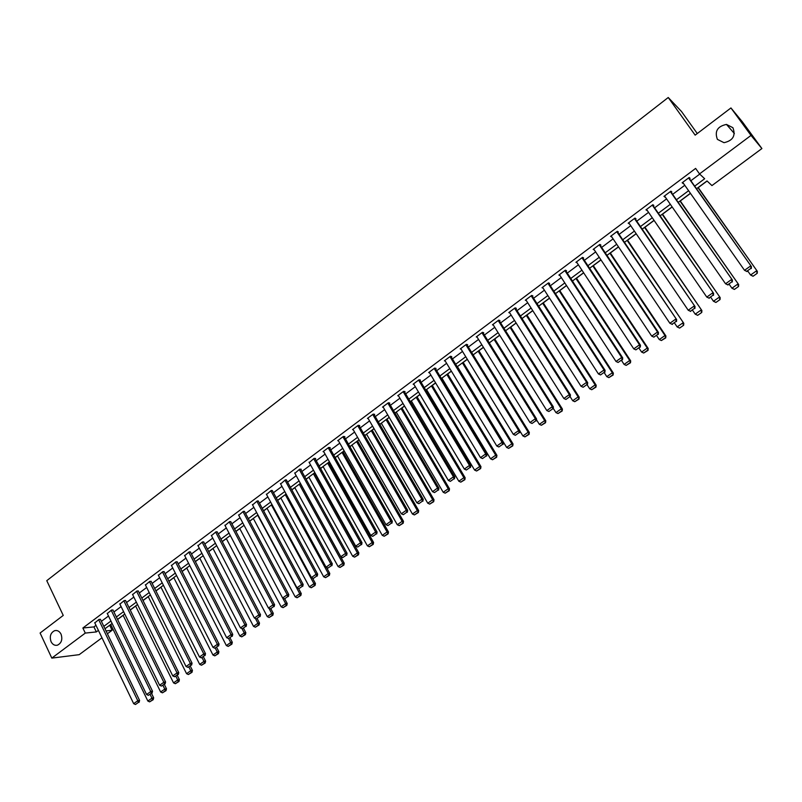 <?xml version="1.0" encoding="UTF-8"?>
<svg xmlns="http://www.w3.org/2000/svg" width="802" height="802" viewBox="0 0 802 802"><rect width="100%" height="100%" fill="white"/><g stroke="black" fill="none" stroke-linecap="round" stroke-linejoin="round"><path stroke-width="1.2" d="M61.042 634.141C62.736 639.394 61.543 643.074 57.463 645.179C54.747 645.78 52.611 644.607 51.057 641.67C49.373 636.407 50.576 632.728 54.676 630.653C57.363 630.071 59.488 631.234 61.042 634.141M732.898 127.698C735.905 135.668 732.948 140.661 724.016 142.686L717.399 139.378C714.422 131.317 717.449 126.335 726.472 124.42L732.898 127.698M697.279 133.533L681.499 111.498L668.236 97.503L46.767 580.668L63.248 615.425L40.1 633.019L51.809 658.111L85.293 633.079L96.34 631.926L98.405 630.382M668.236 97.503L695.164 135.147L730.943 107.949L742.411 121.894L761.9 148.55L711.945 185.583L707.013 180.941L696.527 188.741M109.533 625.349L110.766 624.558M117.573 619.495L123.147 615.345M130.245 610.071L135.648 606.051M143.037 600.558L148.25 596.678M155.939 590.954L160.971 587.214M168.971 581.27L173.813 577.671M182.114 571.495L186.766 568.037M195.377 561.631L199.838 558.312M208.771 551.666L213.031 548.498M222.294 541.611L226.344 538.593M235.938 531.465L239.788 528.598M249.713 521.22L253.352 518.513M263.617 510.874L267.046 508.328M277.652 500.428L280.86 498.052M291.828 489.892L294.815 487.676M306.143 479.245L308.9 477.2M320.589 468.498L323.116 466.624M328.7 462.473L329.482 461.892M335.186 457.641L337.472 455.947M343.066 451.777L344.198 450.945M349.923 446.684L351.968 445.16M357.582 440.99L359.055 439.887M364.8 435.616L366.594 434.283M372.228 430.093L374.063 428.729M379.827 424.438L381.371 423.296M387.025 419.085L389.231 417.451M395.005 413.15L396.298 412.198M401.962 407.977L404.539 406.063M410.333 401.752L411.366 400.99M417.05 396.759L420.007 394.554M425.822 390.233L426.574 389.672M432.278 385.431L435.626 382.935M447.666 373.983L451.406 371.206M463.205 362.424L467.345 359.346M478.904 350.755L483.456 347.366M494.754 338.965L499.726 335.266M510.764 327.056L516.167 323.036M526.944 315.026L532.779 310.675M543.285 302.865L549.571 298.194M559.796 290.585L566.533 285.572M576.468 278.184L583.676 272.82M593.33 265.652L600.999 259.938M610.352 252.981L618.512 246.916M627.565 240.179L636.217 233.743M644.948 227.247L654.111 220.44M662.532 214.174L672.196 206.986M680.286 200.971L690.482 193.382M698.241 187.618L707.103 181.031M109.724 625.329L112.12 630.262L107.398 633.76M101.974 637.791L79.208 654.663L51.809 658.111M694.702 186.154L704.657 178.736L699.524 173.914L695.625 168.41L82.867 628.006L93.934 626.903L95.989 625.37M101.393 621.329L108.501 616.026M113.914 611.976L121.112 606.593M126.546 602.533L133.844 597.079M139.287 592.999L146.686 587.475M152.159 583.385L159.658 577.781M165.142 573.681L172.741 567.996M178.244 563.886L185.954 558.132M191.467 554.002L199.277 548.167M204.811 544.027L212.741 538.102M218.284 533.962L226.324 527.957M231.888 523.796L240.029 517.701M245.612 513.531L253.873 507.355M259.477 503.175L267.848 496.909M273.472 492.719L281.963 486.363M287.597 482.152L296.209 475.716M301.853 471.496L310.585 464.97M316.259 460.729L325.111 454.112M330.795 449.862L339.777 443.145M345.482 438.884L354.584 432.077M360.309 427.807L369.542 420.9M375.286 416.609L384.649 409.611M390.414 405.301L399.907 398.203M405.682 393.892L415.316 386.684M421.11 382.353L430.885 375.055M436.699 370.704L446.614 363.296M452.438 358.945L462.493 351.426M468.338 347.055L478.543 339.436M484.408 335.046L494.754 327.316M500.638 322.915L511.135 315.066M517.039 310.655L527.686 302.695M533.611 298.274L544.408 290.194M550.352 285.763L561.31 277.562M567.265 273.111L578.392 264.8M584.367 260.329L595.655 251.898M601.65 247.417L613.099 238.856M619.114 234.364L630.733 225.683M636.758 221.172L648.547 212.36M654.602 207.838L666.572 198.886M672.637 194.355L684.788 185.272M690.873 180.721L699.735 174.104M689.469 178.736L690.061 178.305L689.179 177.503L682.131 182.776L683.384 183.287M671.254 192.37L671.835 191.939L670.923 191.177L663.956 196.39L665.189 196.911M653.239 205.853L653.81 205.422L652.858 204.7L645.971 209.863L647.194 210.375M635.415 219.197L635.986 218.766L634.994 218.074L628.177 223.187L629.39 223.708M617.781 232.39L618.342 231.968L617.319 231.307L610.573 236.359L611.766 236.891M600.327 245.452L600.888 245.031L599.836 244.399L593.159 249.402L594.342 249.933M583.064 258.364L583.615 257.953L582.533 257.362L575.926 262.304L577.099 262.835M565.981 271.146L566.533 270.745L565.41 270.174L558.874 275.076L560.037 275.607M547.936 283.266L604.046 369.973L605.089 370.323L548.478 282.865L542.002 287.707L543.134 288.209M548.478 282.865L549.621 283.397L549.079 283.798M532.358 296.319L532.889 295.918L531.706 295.417L525.31 300.209L526.383 300.65M515.796 308.71L516.328 308.309L515.125 307.838L508.789 312.579L509.811 312.97M499.415 320.97L499.937 320.579L498.704 320.128L492.428 324.82L493.41 325.171M483.205 333.101L483.716 332.72L482.453 332.299L476.248 336.94L477.19 337.241M467.145 345.111L467.666 344.73L466.373 344.339L460.228 348.94L461.13 349.201M451.265 357L451.767 356.629L450.443 356.258L444.368 360.82L445.24 361.05M435.536 368.78L436.037 368.399L434.684 368.068L428.669 372.569L429.521 372.77M419.967 380.429L420.459 380.058L419.085 379.747L413.13 384.208L413.952 384.389M404.549 391.967L405.04 391.597L403.647 391.306L397.742 395.727L398.544 395.887M389.291 403.386L389.772 403.025L388.348 402.764L382.514 407.135L383.286 407.266M374.173 414.694L374.654 414.333L373.211 414.093L367.426 418.423L368.188 418.544M359.216 425.892L359.687 425.531L358.223 425.321L352.499 429.611L353.231 429.712M344.399 436.98L344.87 436.619L343.376 436.438L337.712 440.679L338.424 440.769M329.722 447.957L330.193 447.606L328.68 447.446L323.066 451.646L323.767 451.716M315.196 458.834L315.657 458.483L314.123 458.343L309.251 462.564M300.81 469.601L301.271 469.25L299.707 469.13L294.875 473.31M286.555 480.258L285.432 479.827L280.64 483.947M272.439 490.824L271.297 490.413L266.535 494.483M258.465 501.29L257.292 500.899L252.57 504.919M244.61 511.646L243.417 511.285L238.735 515.265M230.896 521.912L229.673 521.571L225.031 525.51M217.312 532.087L216.059 531.766L211.457 535.656M203.848 542.162L202.575 541.861L198.014 545.711M190.505 552.137L189.222 551.866L184.691 555.676M177.292 562.032L175.989 561.781L171.498 565.54M164.199 571.826L162.866 571.595L158.415 575.325M151.227 581.53L149.874 581.33L145.463 585.009M138.375 591.154L137.002 590.964L132.621 594.613M125.633 600.688L124.25 600.518L119.909 604.127M113.012 610.132L111.608 609.981L107.298 613.56M100.511 619.495L99.077 619.365L94.806 622.903M730.943 107.949L751.013 135.418L761.9 148.55M82.867 628.006L85.293 633.079M699.524 173.914L751.013 135.418M103.819 626.352L110.937 621.049M116.36 617.009L123.578 611.635M129.022 607.575L136.34 602.132M141.794 598.061L149.212 592.538M154.686 588.457L162.204 582.853M167.698 578.763L175.317 573.089M180.831 568.979L188.56 563.225M194.084 559.104L201.914 553.27M207.467 549.139L215.407 543.225M220.971 539.084L229.021 533.079M234.595 528.929L242.755 522.844M248.359 518.673L256.63 512.508M262.244 508.328L270.645 502.072M276.269 497.882L284.78 491.536M290.434 487.335L299.056 480.899M304.72 476.679L313.472 470.162M319.156 465.932L328.038 459.315M333.732 455.075L342.735 448.368M348.449 444.107L357.582 437.311M363.316 433.03L372.569 426.133M378.323 421.852L387.717 414.855M393.481 410.554L403.005 403.466M408.799 399.145L418.454 391.957M424.258 387.627L434.062 380.328M439.887 375.988L449.822 368.589M455.666 364.238L465.741 356.73M471.606 352.359L481.832 344.74M487.706 340.359L498.082 332.63M503.977 328.239L514.503 320.399M520.418 315.988L531.094 308.038M537.029 303.617L547.866 295.547M553.821 291.116L564.808 282.926M570.773 278.474L581.931 270.174M587.916 265.703L599.234 257.282M605.239 252.8L616.718 244.249M622.753 239.758L634.402 231.076M640.447 226.575L652.267 217.763M658.342 213.242L670.332 204.31M676.417 199.778L688.597 190.706M106.014 630.903L112.12 630.262M690.412 193.292L678.221 202.355M672.126 206.886L660.116 215.828M654.041 220.339L642.202 229.141M636.146 233.653L624.487 242.324M618.452 246.815L606.954 255.367M600.939 259.838L589.61 268.269M583.615 272.73L572.448 281.031M566.473 285.482L555.465 293.662M549.51 298.093L538.663 306.163M532.718 310.585L522.032 318.534M516.107 322.935L505.571 330.775M499.666 335.166L489.28 342.895M483.395 347.266L473.16 354.885M467.285 359.246L457.2 366.755M451.346 371.105L441.401 378.504M435.566 382.845L425.762 390.143M419.947 394.464L410.283 401.652M404.479 405.962L394.945 413.06M389.17 417.351L379.777 424.348M374.013 428.629L364.75 435.526M359.005 439.797L349.862 446.594M344.138 450.854L335.136 457.551M329.421 461.792L320.539 468.408M314.855 472.639L306.093 479.155M300.419 483.375L291.778 489.801M286.124 494.002L277.602 500.338M271.968 504.528L263.567 510.784M257.943 514.964L249.663 521.13M244.059 525.29L235.888 531.375M230.304 535.525L222.244 541.52M216.67 545.661L208.72 551.576M203.177 555.706L195.337 561.53M189.803 565.651L182.064 571.405M176.55 575.505L168.921 581.179M163.418 585.27L155.899 590.863M150.415 594.944L142.997 600.467M137.523 604.538L130.205 609.981M124.751 614.031L117.533 619.405M112.1 623.445L104.972 628.748M93.934 626.903L96.34 631.926M682.362 182.605L683.023 183.558M664.226 196.189L664.878 197.142M646.282 209.623L646.933 210.575M628.527 222.916L629.179 223.868M610.974 236.069L611.605 237.011M593.6 249.071L594.222 250.023M576.407 261.943L577.029 262.886M559.395 274.685L560.007 275.627M688.587 177.944L751.404 266.575L688.798 177.783M747.023 271.567L744.517 270.304L750.642 265.963L751.003 268.289L746.712 271.327L751.003 268.289M682.723 182.345L744.517 270.304L746.712 271.327M751.404 266.575L751.304 268.53M753.038 276.259L757.258 273.281L753.038 276.259L750.592 275.026L747.775 271.026M697.971 187.668L757.349 271.357L698.171 187.518M752.747 276.028L750.592 275.026L756.617 270.765L756.968 273.051M757.258 273.281L757.349 271.357M670.342 191.608L732.406 280.048L670.592 191.417M728.056 285.001L725.549 283.768L731.604 279.467L731.975 281.773L727.735 284.78L731.975 281.773M664.527 195.959L725.549 283.768L727.735 284.78M732.406 280.048L732.286 282.003M652.287 205.132L713.61 293.372L652.587 204.901M709.299 298.294L706.783 297.081L712.777 292.83L713.148 295.106L708.958 298.083L713.148 295.106M646.542 209.432L706.783 297.081L708.958 298.083M713.61 293.372L713.489 295.326M734.381 289.422L738.552 286.484L734.381 289.422L731.935 288.219L729.158 284.229M679.976 201.051L738.662 284.56L680.216 200.871M734.071 289.211L731.935 288.219L737.89 284.008L738.241 286.264M738.552 286.484L738.662 284.56M715.925 302.454L720.056 299.547L715.925 302.454L713.469 301.261L710.732 297.281M662.171 214.294L720.176 297.622L662.462 214.084M715.605 302.254L713.469 301.261L719.364 297.091L719.735 299.336M720.056 299.547L720.176 297.622M634.422 218.505L695.033 306.544L634.763 218.244M690.743 311.437L688.226 310.244L694.151 306.033L694.542 308.299L690.392 311.246L694.542 308.299M628.738 222.755L688.226 310.244L690.392 311.246M695.033 306.544L694.893 308.499M616.758 231.728L676.647 319.577L617.139 231.447M672.397 324.439L669.881 323.266L675.735 319.106L676.126 321.351L672.026 324.259L676.126 321.351M611.134 235.938L669.881 323.266L672.026 324.259M676.647 319.577L676.497 321.542M599.274 244.821L657.52 332.028L658.472 332.469L599.696 244.5M593.711 248.991L651.725 336.138L657.52 332.028L657.921 334.254L653.861 337.131L657.921 334.254M658.472 332.469L658.302 334.434M653.861 337.131L651.725 336.138M697.67 315.336L701.75 312.459L697.67 315.336L695.214 314.163L692.507 310.194M644.557 227.397L701.89 310.534L644.888 227.156M697.339 315.146L695.214 314.163L701.048 310.043L701.419 312.269M701.75 312.459L701.89 310.534M679.615 328.088L683.655 325.241L679.615 328.088L677.149 326.935L674.472 322.965M627.124 240.359L683.795 323.316L627.495 240.089M679.264 327.908L677.149 326.935L682.923 322.855L683.294 325.061M683.655 325.241L683.795 323.316M609.881 253.191L664.988 335.527L659.284 339.567L656.637 335.607M665.379 337.712L661.379 340.539L665.74 337.883L664.988 335.527L665.901 335.958L610.292 252.881M659.284 339.567L661.379 340.539M665.74 337.883L665.901 335.958M581.981 257.773L639.505 344.81L640.487 345.221L582.442 257.422M576.478 261.893L633.77 348.88L639.505 344.81L639.906 347.015L635.896 349.862L639.906 347.015M640.487 345.221L640.297 347.186M635.896 349.862L633.77 348.88M592.808 265.883L647.244 348.068L641.6 352.058L638.993 348.108M647.645 350.233L643.685 353.03L648.026 350.394L647.244 348.068L648.196 348.469L593.259 265.552M641.6 352.058L643.685 353.03M648.026 350.394L648.196 348.469M564.869 270.585L621.68 357.461L622.693 357.842L565.37 270.214M559.425 274.665L616.006 361.481L621.68 357.461L622.091 359.647L618.121 362.464L622.091 359.647M622.693 357.842L622.492 359.797M618.121 362.464L616.006 361.481M575.926 278.444L629.69 360.479L624.106 364.429L621.53 360.479M630.101 362.624L626.182 365.381L630.492 362.765L629.69 360.479L630.673 360.85L576.407 278.083M624.106 364.429L626.182 365.381M630.492 362.765L630.673 360.85M542.543 287.306L598.432 373.953L604.046 369.973L604.467 372.138L600.538 374.925L604.467 372.138M605.089 370.323L604.888 372.278M600.538 374.925L598.432 373.953M559.205 290.885L612.327 372.75L606.803 376.659L604.257 372.719M612.738 374.885L608.868 377.612L613.139 375.015L612.327 372.75L613.34 373.09L559.726 290.494M606.803 376.659L608.868 377.612M613.139 375.015L613.34 373.09M531.175 295.818L586.593 382.343L587.686 382.674L531.806 295.457M525.841 299.808L581.039 386.283L586.593 382.343L587.024 384.499L583.134 387.256L587.024 384.499M587.686 382.674L587.455 384.619M583.134 387.256L581.039 386.283M542.663 303.186L595.144 384.9L589.671 388.769L587.154 384.84M595.555 387.015L591.726 389.712L595.976 387.135L595.144 384.9L596.187 385.211L543.225 302.775M589.671 388.769L591.726 389.712M595.976 387.135L596.187 385.211M514.593 308.229L569.34 394.594L570.453 394.885L515.295 307.908M509.31 312.189L563.846 398.494L569.34 394.594L569.771 396.719L565.921 399.446L569.771 396.719M570.453 394.885L570.212 396.84M565.921 399.446L563.846 398.494M526.282 315.366L578.132 396.92L572.718 400.749L570.222 396.8M578.553 399.015L574.763 401.692L578.994 399.125L578.132 396.92L579.214 397.201L526.884 314.925M572.718 400.749L574.763 401.692M578.994 399.125L579.214 397.201M498.182 320.519L552.257 406.704L553.4 406.975L498.944 320.219M492.949 324.439L546.824 410.564L552.257 406.704L552.698 408.82L548.889 411.516L552.698 408.82M553.4 406.975L553.159 408.93M548.889 411.516L546.824 410.564M510.072 327.427L561.3 408.82L555.946 412.599L553.24 408.288M561.731 410.895L557.981 413.541L562.182 410.995L561.3 408.82L562.413 409.07L510.704 326.955M555.946 412.599L557.981 413.541M562.182 410.995L562.413 409.07M481.932 332.69L535.355 418.694L536.538 418.935L482.764 332.399M476.759 336.559L529.982 422.514L535.355 418.694L535.806 420.799L532.037 423.466L535.806 420.799M536.538 418.935L536.277 420.89M532.037 423.466L529.982 422.514M494.032 339.366L544.648 420.589L539.345 424.338L536.438 419.657M545.079 422.644L541.37 425.271L545.54 422.734L544.648 420.589L545.791 420.819L494.694 338.865M539.345 424.338L541.37 425.271M545.54 422.734L545.791 420.819M465.852 344.73L518.633 430.564L519.846 430.774L466.744 344.459M460.739 348.559L513.31 434.333L518.633 430.564L519.084 432.639L515.365 435.285L519.084 432.639M519.846 430.774L519.576 432.729M515.365 435.285L513.31 434.333M478.142 351.176L528.167 432.238L522.914 435.947L519.826 430.925M528.608 434.283L524.929 436.879L529.069 434.363L528.167 432.238L529.33 432.448L478.844 350.654M522.914 435.947L524.929 436.879M529.069 434.363L529.33 432.448M449.942 356.639L502.082 442.303L503.325 442.493L450.884 356.379M444.869 360.439L496.819 446.042L502.082 442.303L502.543 444.368L498.854 446.975L502.543 444.368M503.325 442.493L503.044 444.438M498.854 446.975L496.819 446.042M462.413 362.875L511.846 443.777L506.653 447.446L457.411 366.604M512.298 445.802L508.658 448.368L512.769 445.872L511.846 443.777L513.039 443.957L463.145 362.334M506.653 447.446L508.658 448.368M512.769 445.872L513.039 443.957M434.183 368.439L485.701 453.922L486.974 454.082L435.175 368.188M429.17 372.198L480.488 457.621L485.701 453.922L486.172 455.967L482.523 458.554L486.172 455.967M486.974 454.082L486.684 456.027M482.523 458.554L480.488 457.621M446.844 374.454L495.696 455.185L490.553 458.824L441.892 378.143M496.147 457.2L492.548 459.747L496.638 457.26L495.696 455.185L496.919 455.346L447.606 373.892M490.553 458.824L492.548 459.747M496.638 457.26L496.919 455.346M418.594 380.118L469.491 465.421L470.794 465.561L419.626 379.867M413.621 383.837L464.338 469.08L469.491 465.421L469.972 467.456L466.353 470.012L469.972 467.456M470.794 465.561L470.483 467.506M466.353 470.012L464.338 469.08M431.426 385.922L479.706 466.493L474.614 470.092L426.524 389.572M480.167 468.488L476.599 471.005L480.669 468.538L479.706 466.493L480.959 466.624L432.228 385.331M474.614 470.092L476.599 471.005M480.669 468.538L480.959 466.624M403.145 391.677L453.451 476.809L454.774 476.919L404.228 391.426M398.233 395.356L448.348 480.428L453.451 476.809L453.932 478.814L450.353 481.35L453.932 478.814M454.774 476.919L454.463 478.864M450.353 481.35L448.348 480.428M416.168 397.281L463.877 477.681L458.834 481.24L411.306 400.89M464.348 479.656L460.819 482.142L464.859 479.696L463.877 477.681L465.16 477.781L416.99 396.659M458.834 481.24L460.819 482.142M464.859 479.696L465.16 477.781M387.867 403.125L437.571 488.067L438.925 488.157L388.99 402.875M382.995 406.764L432.519 491.656L437.571 488.067L438.052 490.072L434.514 492.578L438.052 490.072M438.925 488.157L438.594 490.102M434.514 492.578L432.519 491.656M401.05 408.519L448.208 488.749L443.215 492.278L396.238 412.098M448.679 490.714L445.19 493.18L449.2 490.744L448.208 488.749L449.511 488.839L401.902 407.887M443.215 492.278L445.19 493.18M449.2 490.744L449.511 488.839M372.729 414.454L421.852 499.225L423.225 499.285L373.892 414.203M367.907 418.063L416.85 502.774L421.852 499.225L422.343 501.21L418.834 503.686L422.343 501.21M423.225 499.285L422.895 501.23M418.834 503.686L416.85 502.774M386.083 419.657L432.699 499.716L427.757 503.205L381.321 423.195M433.17 501.661L429.712 504.107L433.702 501.691L432.699 499.716L434.022 499.776L386.965 418.995M427.757 503.205L429.712 504.107M433.702 501.691L434.022 499.776M357.742 425.682L406.283 510.262L407.687 510.303L358.945 425.421M352.97 429.25L401.331 513.781L406.283 510.262L406.784 512.227L403.316 514.694L406.784 512.227M407.687 510.303L407.346 512.247M403.316 514.694L401.331 513.781M371.266 430.674L417.341 510.573L412.449 514.032L366.544 434.183M417.822 512.508L414.393 514.924L418.363 512.518L417.341 510.573L418.694 510.613L372.178 429.992M412.449 514.032L414.393 514.924M418.363 512.518L418.694 510.613M342.905 436.789L390.885 521.19L392.308 521.21L344.148 436.529M338.183 440.328L385.973 524.678L390.885 521.19L391.386 523.145L387.947 525.581L391.386 523.145M392.308 521.21L391.957 523.155M387.947 525.581L385.973 524.678M356.579 441.591L402.133 521.32L397.291 524.749L351.908 445.07M402.614 523.245L399.226 525.631L403.165 523.245L402.133 521.32L403.506 521.34L357.532 440.889M397.291 524.749L399.226 525.631M403.165 523.245L403.506 521.34M328.208 447.797L375.627 532.017L377.08 532.007L329.482 447.526M323.527 451.295L370.775 535.455L375.627 532.017L376.138 533.952L372.74 536.358L376.138 533.952M377.08 532.007L376.719 533.942M372.74 536.358L370.775 535.455M342.043 452.408L387.065 531.967L382.273 535.355L337.421 455.847M387.567 533.871L384.208 536.237L388.128 533.861L387.065 531.967L388.479 531.957L343.015 451.686M382.273 535.355L384.208 536.237M388.128 533.861L388.479 531.957M313.662 458.684L360.529 542.723L362.003 542.703L314.965 458.423M309.021 462.163L355.717 546.142L360.529 542.723L361.04 544.648L357.672 547.034L361.04 544.648M362.003 542.703L361.632 544.638M357.672 547.034L355.717 546.142M327.647 463.115L372.158 542.503L367.406 545.861L323.066 466.523M372.659 544.398L369.331 546.743L373.231 544.378L372.659 544.398L372.158 542.503L373.582 542.473L328.65 462.373M367.406 545.861L369.331 546.743M373.231 544.378L373.582 542.473M299.246 469.481L345.582 553.34L347.076 553.29L300.59 469.2M294.655 472.919L340.82 556.708L345.582 553.34L346.093 555.245L342.765 557.601L346.093 555.245M347.076 553.29L346.695 555.225M342.765 557.601L340.82 556.708M313.392 473.721L357.391 552.939L352.69 556.267L308.84 477.1M357.892 554.814L354.604 557.139L358.474 554.794L357.892 554.814L357.391 552.939L358.845 552.889L314.414 472.959M352.69 556.267L354.604 557.139M358.474 554.794L358.845 552.889M284.981 480.167L330.775 563.836L332.289 563.766L286.344 479.877M280.429 483.566L326.063 567.184L330.775 563.836L331.296 565.731L327.998 568.067L331.296 565.731M332.289 563.766L331.898 565.701M327.998 568.067L326.063 567.184M299.256 484.228L342.765 563.275L338.113 566.573L294.765 487.576M343.276 565.139L340.018 567.445L343.868 565.109L343.276 565.139L342.765 563.275L344.238 563.204L300.309 483.456M338.113 566.573L340.018 567.445M343.868 565.109L344.238 563.204M270.845 490.754L316.108 574.242L317.652 574.152L272.239 490.453M266.344 494.122L311.447 577.55L316.108 574.242L316.64 576.117L313.371 578.432L316.64 576.117M317.652 574.152L317.251 576.077M313.371 578.432L311.447 577.55M285.271 494.644L328.289 573.51L323.667 576.778L280.81 497.952M328.8 575.365L325.562 577.64L329.391 575.325L328.8 575.365L328.289 573.51L329.782 573.43L326.474 567.375M323.667 576.778L325.562 577.64M329.391 575.325L329.782 573.43M256.84 501.23L301.592 584.538L303.156 584.427L258.274 500.929M252.379 504.568L296.971 587.816L301.592 584.538L302.123 586.402L298.885 588.698L302.123 586.402M303.156 584.427L302.755 586.352M298.885 588.698L296.971 587.816M271.407 504.949L313.943 583.655L309.372 586.884L266.996 508.237M314.454 585.49L311.256 587.746L315.066 585.44L314.454 585.49L313.943 583.655L315.457 583.545L312.469 578.021M309.372 586.884L311.256 587.746M315.066 585.44L315.457 583.545M242.976 511.616L287.216 594.743L288.8 594.603L244.43 511.305M238.555 514.924L282.635 597.991L287.216 594.743L287.758 596.588L284.55 598.863L287.758 596.588M288.8 594.603L288.389 596.538M284.55 598.863L282.635 597.991L285.662 603.645L287.216 603.495L284.74 598.843M257.673 515.165L299.727 593.701L295.206 596.899L253.302 518.413M300.249 595.515L297.081 597.751L300.87 595.465L300.249 595.515L299.727 593.701L301.271 593.57L298.585 588.558M295.206 596.899L297.081 597.751M300.87 595.465L301.271 593.57M229.232 521.901L272.981 604.838L274.585 604.688L230.725 521.581M224.861 525.18L268.449 608.056L272.981 604.838L273.522 606.673L270.344 608.929L273.522 606.673M274.585 604.688L274.164 606.613M270.344 608.929L268.449 608.056M286.184 605.45L283.046 607.665L286.805 605.39L286.184 605.45L285.662 603.645L281.171 606.813L239.738 528.508M281.171 606.813L283.046 607.665M286.805 605.39L287.216 603.495M215.628 532.087L258.876 614.843L260.51 614.673L217.141 531.766M211.297 535.335L254.384 618.031L258.876 614.843L259.417 616.668L256.279 618.893L259.417 616.668M260.51 614.673L260.069 616.598M256.279 618.893L254.384 618.031M268.991 608.307L271.718 613.5L267.277 616.638L226.294 538.503M272.249 615.294L269.141 617.49L272.88 615.224L272.249 615.294L271.718 613.5L273.292 613.329L270.946 608.868M267.277 616.638L269.141 617.49M272.88 615.224L273.292 613.329M202.144 542.182L244.911 624.758L246.555 624.568L203.678 541.851M197.853 545.4L240.46 627.906L244.911 624.758L245.462 626.562L242.344 628.768L245.462 626.562M246.555 624.568L246.114 626.482M242.344 628.768L240.46 627.906M255.437 618.512L257.913 623.254L253.512 626.362L212.981 548.408M258.445 625.039L255.357 627.214L259.076 624.958L258.445 625.039L257.913 623.254L259.507 623.074L257.191 618.643M253.512 626.362L255.357 627.214M259.076 624.958L259.507 623.074M188.791 552.187L231.076 634.572L232.74 634.362L190.355 551.836M184.54 555.375L226.665 637.69L231.076 634.572L231.628 636.367L228.54 638.552L231.628 636.367M232.74 634.362L232.299 636.277M228.54 638.552L226.665 637.69M241.993 628.608L244.229 632.928L239.868 636.006L199.788 558.222M244.76 634.693L241.713 636.848L245.412 634.613L244.76 634.693L244.229 632.928L245.843 632.728L243.557 628.297M239.868 636.006L241.713 636.848M245.412 634.613L245.843 632.728M175.558 562.092L217.372 644.287L219.056 644.066L177.142 561.731M171.347 565.25L213.011 647.384L217.372 644.287L217.923 646.071L214.876 648.237L217.923 646.071M219.056 644.066L218.605 645.981M214.876 648.237L213.011 647.384M228.64 638.532L230.675 642.502L226.354 645.56L186.716 567.946M231.217 644.257L228.189 646.392L231.868 644.176L231.217 644.257L230.675 642.502L232.309 642.282L230.044 637.871M226.354 645.56L228.189 646.392M231.868 644.176L232.309 642.282M162.455 571.906L203.798 653.921L205.502 653.68L164.059 571.545M158.275 575.034L199.477 656.988L203.798 653.921L204.36 655.685L201.332 657.83L204.36 655.685M205.502 653.68L205.041 655.595M201.332 657.83L199.477 656.988M215.307 648.176L217.252 651.996L212.971 655.023L173.763 577.58M217.793 653.74L214.796 655.856L218.455 653.64L217.793 653.74L217.252 651.996L218.896 651.755L216.66 647.354M212.971 655.023L214.796 655.856M218.455 653.64L218.896 651.755M149.463 581.63L190.355 663.465L192.069 663.204L151.087 581.26M145.322 584.738L186.064 666.502L190.355 663.465L190.916 665.219L187.919 667.344L190.916 665.219M192.069 663.204L191.598 665.109M187.919 667.344L186.064 666.502M202.074 657.69L203.949 661.399L199.708 664.397L160.931 587.124M204.49 663.134L201.523 665.229L205.162 663.023L204.49 663.134L203.949 661.399L205.613 661.149L203.397 656.748M199.708 664.397L201.523 665.229M205.162 663.023L205.613 661.149M136.591 591.274L177.031 672.908L178.766 672.637L138.245 590.884M132.49 594.342L172.781 675.926L177.031 672.908L177.593 674.652L174.625 676.758L177.593 674.652M178.766 672.637L178.295 674.542M174.625 676.758L172.781 675.926M188.911 667.013L190.766 670.713L186.565 673.68L148.21 596.588M191.317 672.437L188.37 674.512L191.989 672.327L191.317 672.437L190.766 670.713L192.45 670.442L190.264 666.061M186.565 673.68L188.37 674.512M191.989 672.327L192.45 670.442M123.839 600.818L163.829 682.271L165.583 681.981L125.513 600.427M119.779 603.866L159.628 685.259L163.829 682.271L164.4 684.006L161.453 686.091L164.4 684.006M165.583 681.981L165.102 683.885M161.453 686.091L159.628 685.259M175.879 676.256L177.703 679.946L173.543 682.893L135.598 605.961M178.255 681.65L175.347 683.715L178.936 681.54L178.255 681.65L177.703 679.946L179.407 679.665L177.242 675.284M173.543 682.893L175.347 683.715M178.936 681.54L179.407 679.665M111.197 610.282L150.756 691.555L152.53 691.244L112.892 609.871M107.177 613.299L146.586 694.512L150.756 691.555L151.327 693.269L148.41 695.334L151.327 693.269M152.53 691.244L152.039 693.149M148.41 695.334L146.586 694.512M162.956 685.409L164.761 689.098L160.641 692.006L123.107 615.254M165.322 690.793L162.435 692.828L166.004 690.662L165.322 690.793L164.761 689.098L166.485 688.798L164.34 684.427M160.641 692.006L162.435 692.828M166.004 690.662L166.485 688.798M98.676 619.665L137.794 700.747L139.588 700.417L100.39 619.244M94.686 622.653L133.673 703.675L137.794 700.747L138.375 702.452L135.488 704.497L138.375 702.452M139.588 700.417L139.087 702.321M135.488 704.497L133.673 703.675M150.144 694.482L151.939 698.161L147.849 701.048L110.716 624.467M152.5 699.845L149.633 701.86L153.192 699.715L152.5 699.845L151.939 698.161L153.673 697.84L151.558 693.489M147.849 701.048L149.633 701.86M153.192 699.715L153.673 697.84M726.472 124.42L734.371 133.523M54.676 630.653L56.361 630.482"/></g></svg>
